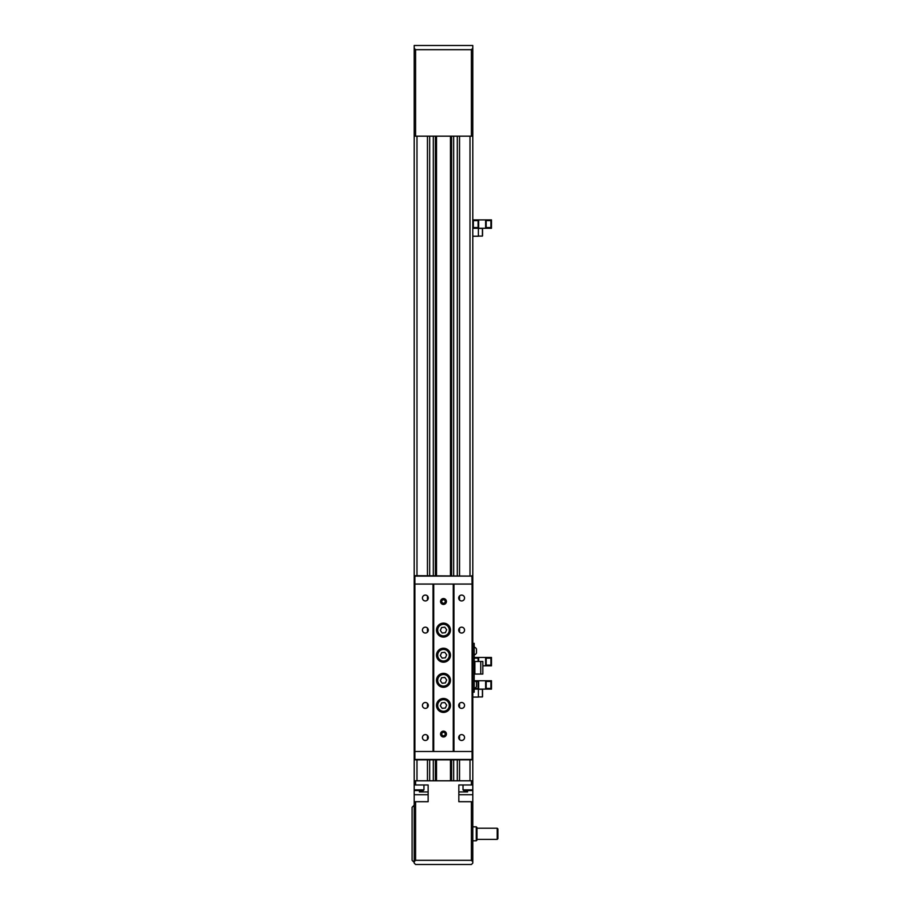 <?xml version="1.0" encoding="UTF-8"?>
<svg xmlns="http://www.w3.org/2000/svg" width="910" height="910" viewBox="0 0 910 910"><rect width="100%" height="100%" fill="white"/><g stroke="black" fill="none" stroke-linecap="round" stroke-linejoin="round"><path stroke-width="1.36" d="M457.298 136.193L457.298 575.689M457.298 759.861L457.298 780.791M433.308 136.193L433.308 575.689M433.308 759.861L433.308 780.791M435.401 136.193L435.401 575.689M435.401 759.861L435.401 780.791M414.186 789.857L423.958 789.857L423.264 790.551L414.892 790.551L414.186 789.857L414.186 584.061L414.892 584.061L414.892 751.489L414.186 751.489M414.186 584.061L414.186 45.5L472.79 45.5L472.79 751.489L453.953 751.489L453.953 584.061L453.26 584.061L453.26 751.489L453.953 751.489M427.45 136.193L427.45 575.689M427.45 595.959L427.45 600.065M427.45 628.048L427.45 632.154M427.45 703.396L427.45 707.491M427.45 735.485L427.45 739.58M427.45 759.861L427.45 780.791M459.539 136.193L459.539 575.689M459.539 595.959L459.539 600.065M459.539 628.048L459.539 632.154M459.539 703.396L459.539 707.491M459.539 735.485L459.539 739.58M459.539 759.861L459.539 780.791M472.79 751.489L472.79 784.977L471.391 784.977L471.391 780.791L415.586 780.791L415.586 784.977L428.144 784.977L428.144 801.71L415.586 801.71L415.586 860.314L471.391 860.314L471.391 801.71L472.79 801.71L472.79 784.977M451.576 780.791L451.576 759.861M451.576 575.689L451.576 136.193M453.669 136.193L453.669 575.689M453.669 759.861L453.669 780.791M429.679 136.193L429.679 575.689M429.679 759.861L429.679 780.791M450.461 136.193L450.461 575.689M450.461 759.861L450.461 780.791M436.516 136.193L436.516 575.689M436.516 759.861L436.516 780.791M476.283 826.826L476.976 827.531L476.976 840.078L476.283 840.783L476.283 826.826L472.79 826.826M497.906 828.919L497.906 838.69L497.201 839.384L497.201 828.225L497.906 828.919M476.976 839.384L497.201 839.384M476.976 828.225L497.201 828.225M472.097 790.551L463.725 790.551L463.019 789.857L472.79 789.857L472.097 790.551M463.019 789.857L463.019 784.977M423.958 789.857L423.958 784.977M476.283 840.783L472.79 840.783M471.391 801.71L458.833 801.71L458.833 784.977L471.391 784.977M472.79 801.71L472.79 863.101L471.391 864.5L415.586 864.5L414.186 863.101L414.186 784.977L415.586 784.977M415.586 801.71L414.186 801.71M415.586 860.314L414.186 861.713M414.186 780.791L415.586 780.791M472.79 861.713L471.391 860.314M471.391 780.791L472.79 780.791M466.682 790.551L467.558 791.95L467.558 790.551M420.295 790.551L419.419 791.95L419.419 790.551M414.186 48.287L415.586 49.686L471.391 49.686L472.79 48.287M415.586 49.686L415.586 136.193L414.186 136.193M472.79 136.193L415.586 136.193M471.391 136.193L471.391 49.686M425.357 740.467A2.935 2.935 0 0 0 428.28 737.532A2.935 2.935 0 0 0 425.357 734.609A2.935 2.935 0 0 0 422.422 737.532A2.935 2.935 0 0 0 425.357 740.467L425.243 740.467M425.357 702.509A2.935 2.935 0 0 0 422.422 705.443A2.935 2.935 0 0 0 425.357 708.378A2.935 2.935 0 0 0 428.28 705.443A2.935 2.935 0 0 0 425.357 702.509M461.632 702.509A2.935 2.935 0 0 0 458.697 705.443A2.935 2.935 0 0 0 461.632 708.378A2.935 2.935 0 0 0 464.555 705.443A2.935 2.935 0 0 0 461.632 702.509M461.632 740.467L461.632 740.467A2.935 2.935 0 0 0 464.555 737.532A2.935 2.935 0 0 0 461.632 734.609A2.935 2.935 0 0 0 458.697 737.532A2.935 2.935 0 0 0 461.632 740.467L460.494 740.239M461.632 627.172A2.935 2.935 0 0 0 458.697 630.107A2.935 2.935 0 0 0 461.632 633.03A2.935 2.935 0 0 0 464.555 630.107A2.935 2.935 0 0 0 461.632 627.172M461.632 595.083A2.935 2.935 0 0 0 458.697 598.006A2.935 2.935 0 0 0 461.632 600.941A2.935 2.935 0 0 0 464.555 598.006A2.935 2.935 0 0 0 461.632 595.083L461.632 595.083M425.357 595.083A2.935 2.935 0 0 0 422.422 598.006A2.935 2.935 0 0 0 425.357 600.941A2.935 2.935 0 0 0 428.28 598.006A2.935 2.935 0 0 0 425.357 595.083L425.357 595.083M425.357 627.172A2.935 2.935 0 0 0 422.422 630.107A2.935 2.935 0 0 0 425.357 633.03A2.935 2.935 0 0 0 428.28 630.107A2.935 2.935 0 0 0 425.357 627.172M443.488 731.117A2.935 2.935 0 0 0 440.554 734.052A2.935 2.935 0 0 0 443.488 736.975A2.935 2.935 0 0 0 446.423 734.052A2.935 2.935 0 0 0 443.488 731.117M443.488 598.564A2.935 2.935 0 0 0 440.554 601.499A2.935 2.935 0 0 0 443.488 604.433A2.935 2.935 0 0 0 446.423 601.499A2.935 2.935 0 0 0 443.488 598.564M443.488 698.47A6.973 6.973 0 0 0 436.516 705.443A6.973 6.973 0 0 0 443.488 712.416A6.973 6.973 0 0 0 450.461 705.443A6.973 6.973 0 0 0 443.488 698.47M443.488 673.355A6.973 6.973 0 0 0 436.516 680.327A6.973 6.973 0 0 0 443.488 687.3A6.973 6.973 0 0 0 450.461 680.327A6.973 6.973 0 0 0 443.488 673.355M443.488 648.238A6.973 6.973 0 0 0 436.516 655.211A6.973 6.973 0 0 0 443.488 662.196A6.973 6.973 0 0 0 450.461 655.211A6.973 6.973 0 0 0 443.488 648.238M443.488 623.122A6.973 6.973 0 0 0 436.516 630.107A6.973 6.973 0 0 0 443.488 637.08A6.973 6.973 0 0 0 450.461 630.107A6.973 6.973 0 0 0 443.488 623.122M433.024 584.061L433.024 751.489L433.717 751.489L433.717 584.061L453.26 584.061L414.892 584.061L414.892 576.11L414.186 576.11L472.79 576.11L415.062 575.689M433.024 751.489L414.892 751.489L414.892 759.44L472.097 759.44L472.097 584.061L453.953 584.061M471.915 575.689L472.097 584.061L472.79 584.061M433.717 751.489L453.26 751.489L433.717 751.489M445.172 733.608A1.729 1.729 0 0 0 442.271 732.812A1.729 1.729 0 0 0 443.022 735.712A1.729 1.729 0 0 0 445.172 733.608M443.989 735.985L445.422 734.586L444.922 732.641L442.988 732.106L441.555 733.505L442.055 735.451L443.989 735.985M445.172 601.066A1.729 1.729 0 0 0 442.271 600.259A1.729 1.729 0 0 0 443.022 603.171A1.729 1.729 0 0 0 445.172 601.066M443.989 603.432L445.422 602.033L444.922 600.099L442.988 599.565L441.555 600.964L442.055 602.898L443.989 603.432M440.019 700.632A5.926 5.926 0 0 1 448.3 701.974A5.926 5.926 0 0 1 446.958 710.255A5.926 5.926 0 0 1 438.677 708.913A5.926 5.926 0 0 1 440.019 700.632A5.926 5.926 0 0 0 438.677 708.913A5.926 5.926 0 0 0 446.958 710.255M445.365 708.037L446.673 705.113L444.797 702.531L441.623 702.85L440.315 705.773L442.18 708.355L445.365 708.037M440.019 625.295A5.926 5.926 0 0 1 448.3 626.626A5.926 5.926 0 0 1 446.958 634.907A5.926 5.926 0 0 1 438.677 633.576A5.926 5.926 0 0 1 440.019 625.295A5.926 5.926 0 0 0 438.677 633.576A5.926 5.926 0 0 0 446.958 634.907M445.365 632.689L446.673 629.777L444.797 627.183L441.623 627.513L440.315 630.425L442.18 633.019L445.365 632.689M440.019 650.411A5.926 5.926 0 0 1 448.3 651.742A5.926 5.926 0 0 1 446.958 660.023A5.926 5.926 0 0 1 438.677 658.692A5.926 5.926 0 0 1 440.019 650.411A5.926 5.926 0 0 0 438.677 658.692A5.926 5.926 0 0 0 446.958 660.023M445.365 657.805L446.673 654.893L444.797 652.299L441.623 652.629L440.315 655.541L442.18 658.135L445.365 657.805M440.019 675.527A5.926 5.926 0 0 1 448.3 676.858A5.926 5.926 0 0 1 446.958 685.139A5.926 5.926 0 0 1 438.677 683.797A5.926 5.926 0 0 1 440.019 675.527A5.926 5.926 0 0 0 438.677 683.797A5.926 5.926 0 0 0 446.958 685.139M445.365 682.921L446.673 680.009L444.797 677.415L441.623 677.734L440.315 680.657L442.18 683.239L445.365 682.921M471.915 759.861L415.062 759.861M474.19 674.048L480.742 674.048L480.742 661.49L474.19 661.49M472.79 643.359L474.19 643.359L474.19 692.191L472.79 692.191M480.742 661.49L482.835 661.49L482.835 674.048L480.742 674.048M476.487 682.909L476.487 686.606A4.197 4.197 0 0 1 474.19 688.495M476.487 684.195L476.487 683.262M476.487 649.421L476.487 653.118A4.197 4.197 0 0 1 474.19 655.007M476.487 650.707L476.487 649.774M485.622 680.748L491.48 680.748L491.48 689.12L485.622 689.12L485.622 680.748L474.69 680.748M485.622 689.12L474.19 689.12M490.922 688.426L490.922 681.442L486.179 681.442L486.179 688.426L490.922 688.426M478.649 689.12L478.649 680.748M474.372 688.426L478.091 688.426L478.091 681.442L475.714 681.442M478.376 697.071L472.79 697.071M482.55 689.587L482.55 696.798L482.55 689.587M478.376 696.935L482.414 696.935L482.414 689.257L478.376 689.257L478.376 696.73M485.622 657.452L491.48 657.452L491.48 665.824L485.622 665.824L485.622 657.452L474.19 657.452M485.622 665.824L482.835 665.824M490.922 665.119L490.922 658.146L486.179 658.146L486.179 665.119L490.922 665.119M478.649 661.49L478.649 657.452M478.091 661.49L478.091 658.146L474.19 658.146M485.622 219.901L491.48 219.901L491.48 228.274L485.622 228.274L485.622 219.901L472.79 219.901M485.622 228.274L472.79 228.274M490.922 227.58L490.922 220.607L486.179 220.607L486.179 227.58L490.922 227.58M478.649 228.274L478.649 219.901M478.091 220.607L473.348 220.607L473.348 227.58L478.091 227.58L478.091 220.607M478.376 236.225L472.79 236.225M482.55 228.74L482.55 235.758M478.376 236.088L482.414 236.088L482.414 228.41L478.376 228.41L478.376 235.895M482.55 231.857L482.55 230.355M414.186 862.407L412.093 860.314L412.093 807.295L414.186 805.202M416.985 136.193L416.985 575.689M416.985 759.861L416.985 780.791M470.004 780.791L470.004 759.861M470.004 575.689L470.004 136.193M458.833 791.95L467.558 791.95M458.833 794.737L472.79 794.737M428.144 794.737L414.186 794.737M428.144 791.95L419.419 791.95M446.878 710.141A5.79 5.79 0 0 0 448.186 702.054A5.79 5.79 0 0 0 440.099 700.745A5.79 5.79 0 0 0 438.791 708.833A5.79 5.79 0 0 0 446.878 710.141M446.878 634.793A5.79 5.79 0 0 0 448.186 626.717A5.79 5.79 0 0 0 440.099 625.409A5.79 5.79 0 0 0 438.791 633.496A5.79 5.79 0 0 0 446.878 634.793M446.878 659.909A5.79 5.79 0 0 0 448.186 651.822A5.79 5.79 0 0 0 440.099 650.525A5.79 5.79 0 0 0 438.791 658.601A5.79 5.79 0 0 0 446.878 659.909M446.878 685.025A5.79 5.79 0 0 0 448.186 676.938A5.79 5.79 0 0 0 440.099 675.641A5.79 5.79 0 0 0 438.791 683.717A5.79 5.79 0 0 0 446.878 685.025M474.884 674.048L474.884 661.49M474.19 646.145L472.79 646.145M472.79 689.393L474.19 689.393M476.487 682.42A4.197 4.197 0 0 0 474.19 680.543M476.487 648.932A4.197 4.197 0 0 0 474.19 647.056"/></g></svg>

